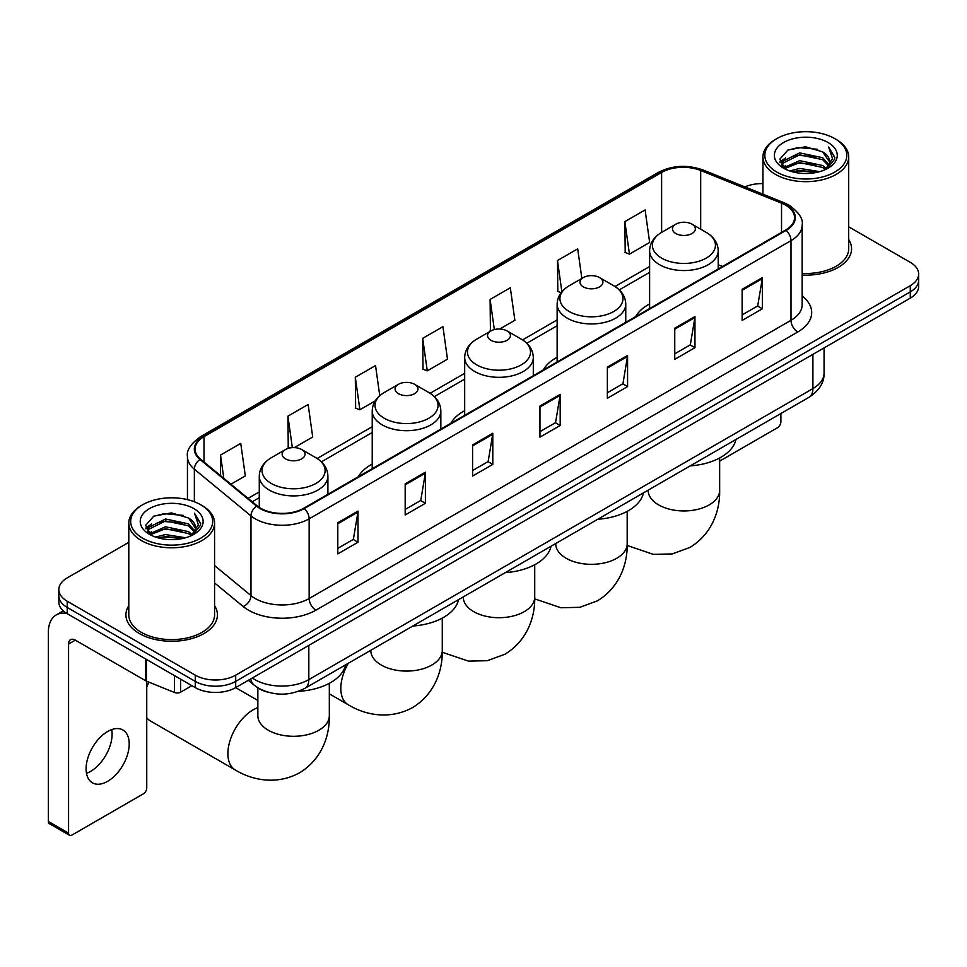 <?xml version="1.0" encoding="UTF-8"?>
<svg xmlns="http://www.w3.org/2000/svg" width="967" height="967" viewBox="0 0 967 967"><rect width="100%" height="100%" fill="white"/><g stroke="black" fill="none" stroke-linecap="round" stroke-linejoin="round"><path stroke-width="1.45" d="M372.222 464.087A50.514 29.167 0 0 0 358.346 476.731M464.68 410.697A50.514 29.167 0 0 0 450.815 423.341M557.137 357.319A50.514 29.167 0 0 0 543.273 369.962M649.606 303.94A50.514 29.167 0 0 0 635.73 316.584M267.883 692.179A28.587 16.512 180 0 1 256.34 686.775M128.792 542.342L67.219 577.891A28.587 16.512 0 0 0 58.842 589.568L58.842 602.018A28.587 16.512 0 0 0 67.219 613.682L195.261 687.61A28.587 16.512 0 0 0 235.694 687.61L910.273 298.138A28.587 16.512 0 0 0 918.65 286.474L918.65 280.249A28.587 16.512 0 0 1 910.273 291.913A28.587 16.512 0 0 0 918.65 280.249L918.65 274.024A28.587 16.512 0 0 0 910.273 262.347L848.712 226.798M58.842 589.568A28.587 16.512 0 0 0 67.219 601.232L195.261 675.159A28.587 16.512 0 0 0 235.694 675.159L235.694 681.384L910.273 291.913L235.694 681.384A28.587 16.512 0 0 1 195.261 681.384A28.587 16.512 0 0 0 235.694 681.384L235.694 687.61M67.219 601.232L67.219 607.457L195.261 681.384L67.219 607.457A28.587 16.512 0 0 1 58.842 595.793A28.587 16.512 0 0 0 67.219 607.457L67.219 613.682M128.792 605.656A45.751 26.411 0 0 0 125.928 614.855A45.751 26.411 0 0 0 139.333 633.53A45.751 26.411 0 0 0 189.181 639.247A45.751 26.411 0 0 0 217.418 614.855A45.751 26.411 0 0 0 214.565 605.656A45.751 26.411 0 0 1 217.418 614.855A45.751 26.411 0 0 1 189.181 639.247A45.751 26.411 0 0 1 139.333 633.53A45.751 26.411 0 0 1 125.928 614.855A45.751 26.411 0 0 1 128.792 605.656M785.603 205.149A30.497 17.611 180 0 1 794.536 217.599A30.497 17.611 180 0 1 785.603 230.049L303.759 508.243A30.497 17.611 180 0 1 257.21 505.898L200.592 459.204A30.497 17.611 180 0 1 195.08 449.111A30.497 17.611 180 0 1 204.013 436.661L661.609 172.464A30.497 17.611 180 0 1 700.676 170.494L781.529 203.179A30.497 17.611 180 0 1 785.603 205.149M786.147 204.847A31.258 18.047 0 0 0 781.965 202.816L701.111 170.132A31.258 18.047 0 0 0 661.077 172.15L203.469 436.347A31.258 18.047 0 0 0 199.976 459.458L256.593 506.14A31.258 18.047 0 0 0 304.303 508.557L786.147 230.364A31.258 18.047 0 0 0 786.147 204.847M337.797 522.76L337.797 553.886L358.008 542.209L358.008 511.084L337.797 522.76M337.797 548.362L353.366 539.368L357.923 512.123A7.627 4.4 -120 0 0 358.008 511.084M353.233 539.453L358.008 542.209M405.185 483.851L405.185 514.976L425.395 503.299L425.395 472.174L405.185 483.851M405.185 509.452L420.754 500.459L425.323 473.214A7.627 4.4 -120 0 0 425.395 472.174M420.621 500.543L425.395 503.299M472.573 444.941L472.573 476.066L492.795 464.402L492.795 433.264L472.573 444.941M472.573 470.542L488.142 461.561L492.711 434.304A7.627 4.4 -120 0 0 492.795 433.264M488.009 461.634L492.795 464.402M742.136 289.314L742.136 320.44L762.359 308.763L762.359 277.638L742.136 289.314M742.136 314.916L757.705 305.923L762.274 278.677A7.627 4.4 -120 0 0 762.359 277.638M757.572 306.007L762.359 308.763M674.748 328.224L674.748 359.349L694.959 347.673L694.959 316.547L674.748 328.224M674.748 353.825L690.317 344.832L694.886 317.575A7.627 4.4 -120 0 0 694.959 316.547M690.184 344.917L694.959 347.673M607.361 367.122L607.361 398.259L627.571 386.582L627.571 355.457L607.361 367.122M607.361 392.735L622.929 383.742L627.486 356.485A7.627 4.4 -120 0 0 627.571 355.457M622.784 383.814L627.571 386.582M539.961 406.031L539.961 437.157L560.183 425.492L560.183 394.367L539.961 406.031M539.961 431.633L555.542 422.652L560.098 395.394A7.627 4.4 -120 0 0 560.183 394.367M555.396 422.724L560.183 425.492M802.163 275.063A45.751 26.411 0 0 0 851.564 248.737A45.751 26.411 0 0 0 848.712 239.538A45.751 26.411 0 0 1 851.564 248.737A45.751 26.411 0 0 1 802.163 275.063M235.694 675.159L910.273 285.688A28.587 16.512 0 0 0 918.65 274.024M762.939 183.597A28.587 16.512 0 0 0 744.868 186.897M294.331 447.612L312.704 436.999L308.147 404.484L287.924 416.148L288.251 447.092M230.92 484.213L245.316 475.909L240.747 443.382L220.536 455.058L220.536 475.643M499.734 329.022L514.879 320.282L510.31 287.755L490.1 299.432L490.426 330.363M581.856 278.436L577.698 248.845L557.488 260.522L557.814 291.454M624.875 221.612L629.444 254.14L649.655 242.463L645.098 209.936L624.875 221.612L625.202 252.556M379.753 395.684L375.534 365.574L355.312 377.239L355.638 408.183M422.7 338.341L427.269 370.857L447.491 359.18L442.922 326.665L422.7 338.341L423.026 369.273M427.269 370.857L422.7 369.152M491.333 330.702L490.1 330.243M490.1 299.432L494.33 329.578M561.114 292.687L557.488 291.333M557.488 260.522L561.863 291.744M629.444 254.14L624.875 252.423M355.312 377.239L359.881 409.766L375.172 400.93M359.881 409.766L355.312 408.062M290.342 447.866L287.924 446.972M287.924 416.148L292.336 447.636M220.536 455.058L223.8 478.339M719.653 461.114L777.516 427.704A4.762 2.756 120 0 0 780.889 421.878L780.889 413.538M776.839 172.078A40.977 23.655 0 0 0 834.799 172.078A40.977 23.655 0 0 0 834.799 138.619L836.141 139.405A42.886 24.755 0 0 1 848.712 156.908A42.886 24.755 0 0 1 822.228 179.789A42.886 24.755 0 0 1 775.498 174.411A42.886 24.755 0 0 1 762.939 156.908A42.886 24.755 0 0 1 775.498 139.405L776.839 138.619A40.977 23.655 0 0 0 776.839 172.078M802.163 273.407A42.886 24.755 0 0 0 848.712 248.737L848.712 156.908M789.761 170.966L799.649 168.427L819.702 171.643M792.602 171.824L799.649 170.373L816.777 172.368L798.319 170.905L792.795 171.884M783.596 167.787L799.649 160.655L822.663 165.502L826.374 168.572M784.588 168.596L799.649 162.589L822.663 167.448L825.347 169.503M782.279 166.457L782.811 161.296L799.649 152.871L822.663 157.73L828.973 164.874M782.061 165.514L782.811 163.242L799.649 154.817L822.663 159.676L828.514 165.804M825.105 169.696A23.824 13.756 0 0 0 829.65 161.61A23.824 13.756 0 0 0 822.663 151.892L829.638 162.081M828.054 142.512A31.452 18.155 0 0 0 783.645 142.475A31.452 18.155 0 0 0 783.439 168.113A31.452 18.155 0 0 0 783.584 168.185A31.452 18.155 0 0 0 828.199 168.113A31.452 18.155 0 0 0 828.054 142.512M822.663 151.892L805.547 146.779L787.96 150.018L779.801 159.229L785.204 169.056M827.051 168.742L834.654 159.108L834.799 157.379L828.622 147.044L832.514 158.624L825.347 169.588M836.141 139.405L834.799 138.619A40.977 23.655 0 0 0 776.839 138.619M828.622 147.044L834.799 157.766M787.549 150.223L798.319 147.564L817.623 149.293M780.115 162.734L783.633 159.978M791.369 156.69L798.319 155.336L816.934 156.872M791.369 164.475L798.319 163.121L816.934 164.656M779.91 161.972L785.675 157.875M782.98 167.206L785.675 165.659M649.606 308.57L649.606 250.743A34.304 19.811 0 0 0 659.651 264.753A34.304 19.811 0 0 0 697.038 269.044A34.304 19.811 0 0 0 718.215 250.743C717.961 243.116 713.96 236.988 706.2 232.382L691.997 224.175A11.435 6.6 0 0 0 675.824 224.175A11.435 6.6 0 0 0 675.824 233.518A11.435 6.6 0 0 0 691.997 233.518A11.435 6.6 0 0 0 691.997 224.175L706.2 232.382A31.524 18.192 0 0 1 706.2 258.116A31.524 18.192 0 0 1 661.621 258.116A31.524 18.192 0 0 1 661.621 232.382L661.609 172.464M690.208 465.889A52.423 30.267 0 0 0 735.947 439.477M583.367 286.897A11.435 6.6 0 0 0 599.54 286.897A11.435 6.6 0 0 0 599.54 277.565L613.743 285.761A31.524 18.192 0 0 1 613.743 311.495A31.524 18.192 0 0 1 569.164 311.495A31.524 18.192 0 0 1 569.164 285.761C561.404 290.366 557.391 296.494 557.137 304.134A34.304 19.811 0 0 0 567.194 318.131A34.304 19.811 0 0 0 604.58 322.434A34.304 19.811 0 0 0 625.758 304.134C625.504 296.494 621.503 290.366 613.743 285.761L599.54 277.565A11.435 6.6 0 0 0 583.367 277.565A11.435 6.6 0 0 0 583.367 286.897M597.751 519.267A52.423 30.267 0 0 0 643.49 492.856M490.91 340.275A11.435 6.6 0 0 0 507.083 340.275A11.435 6.6 0 0 0 507.083 330.944L521.273 339.139A31.524 18.192 0 0 1 521.273 364.873A31.524 18.192 0 0 1 476.707 364.873A31.524 18.192 0 0 1 476.707 339.139C468.947 343.756 464.934 349.873 464.68 357.512A34.304 19.811 0 0 0 474.724 371.521A34.304 19.811 0 0 0 512.123 375.812A34.304 19.811 0 0 0 533.3 357.512C533.047 349.873 529.046 343.756 521.273 339.139L507.083 330.944A11.435 6.6 0 0 0 490.91 330.944A11.435 6.6 0 0 0 490.91 340.275M505.294 572.645A52.423 30.267 0 0 0 551.033 546.234M398.44 393.666A11.435 6.6 0 0 0 414.613 393.666A11.435 6.6 0 0 0 414.613 384.322L428.816 392.517A31.524 18.192 0 0 1 428.816 418.252A31.524 18.192 0 0 1 384.25 418.252A31.524 18.192 0 0 1 384.25 392.517C376.477 397.135 372.476 403.251 372.222 410.89A34.304 19.811 0 0 0 382.267 424.9A34.304 19.811 0 0 0 419.666 429.191A34.304 19.811 0 0 0 440.843 410.89C440.589 403.251 436.576 397.135 428.816 392.517L414.613 384.322A11.435 6.6 0 0 0 398.44 384.322A11.435 6.6 0 0 0 398.44 393.666M412.836 626.024A52.423 30.267 0 0 0 458.563 599.625M148.991 682.182A35.743 20.633 120 0 0 146.742 687.053M146.742 717.744A35.743 20.633 120 0 0 150.369 720.935L235.283 769.962A35.743 20.633 -60 0 1 229.808 741.326A35.743 20.633 -60 0 1 253.149 709.826A35.743 20.633 -60 0 1 257.851 707.626M285.495 458.866A11.435 6.6 0 0 0 301.668 458.866A11.435 6.6 0 0 0 301.668 449.534L315.871 457.729A31.524 18.192 0 0 1 315.871 483.464A31.524 18.192 0 0 1 271.292 483.464A31.524 18.192 0 0 1 271.292 457.729C263.532 462.347 259.531 468.463 259.277 476.102A34.304 19.811 0 0 0 269.322 490.112A34.304 19.811 0 0 0 306.708 494.403A34.304 19.811 0 0 0 327.898 476.102C327.644 468.463 323.631 462.347 315.871 457.729L301.668 449.534A11.435 6.6 0 0 0 285.495 449.534A11.435 6.6 0 0 0 285.495 458.866M298.452 691.32A52.423 30.267 0 0 0 345.618 664.825M111.725 729.601A30.497 17.611 -60 0 1 90.547 771.424A30.497 17.611 -60 0 1 86.474 773.334M107.651 781.3A30.497 17.611 120 0 0 127.571 754.429A30.497 17.611 120 0 0 122.906 729.988A30.497 17.611 120 0 0 107.651 731.499A30.497 17.611 120 0 0 87.731 758.37A30.497 17.611 120 0 0 92.409 782.811A30.497 17.611 120 0 0 107.651 781.3M180.599 679.148L180.599 692.179L191.889 685.663M66.892 613.501A38.124 22.011 -120 0 0 56.243 614.915A38.124 22.011 -120 0 0 48.35 632.358L48.35 821.454L68.572 833.131L68.572 644.034A9.525 5.5 60 0 1 70.543 639.671A9.525 5.5 60 0 1 75.305 640.142L145.775 680.828L145.775 659.035M68.572 833.131A4.762 2.756 120 0 0 69.551 835.307L49.341 823.63A4.762 2.756 -60 0 1 48.35 821.454M69.551 835.307A4.762 2.756 120 0 0 71.933 835.077L143.37 793.834A4.762 2.756 120 0 0 146.742 787.996L146.742 681.264M180.599 692.179A4.762 2.756 180 0 1 174.495 692.493L146.404 681.131A4.762 2.756 180 0 1 145.775 680.828M142.693 538.208A40.977 23.655 0 0 0 200.653 538.208A40.977 23.655 0 0 0 200.653 504.738L202.006 505.523A42.886 24.755 0 0 1 214.565 523.026A42.886 24.755 0 0 1 188.082 545.908A42.886 24.755 0 0 1 141.351 540.541A42.886 24.755 0 0 1 128.792 523.026A42.886 24.755 0 0 1 141.351 505.523L142.693 504.738A40.977 23.655 0 0 0 142.693 538.208M128.792 523.026L128.792 614.855A42.886 24.755 0 0 0 141.351 632.358A42.886 24.755 0 0 0 188.082 637.724A42.886 24.755 0 0 0 214.565 614.855L214.565 523.026M155.614 537.084L165.514 534.558L185.555 537.761M158.455 537.942L165.514 536.492L182.63 538.498M149.45 533.905L165.514 526.773L188.517 531.632L192.228 534.703M150.441 534.715L165.514 528.719L188.517 533.579L191.2 535.621M148.132 532.587L148.664 527.414L165.514 518.989L188.517 523.848L194.826 530.992M147.927 531.632L148.664 529.36L165.514 520.935L188.517 525.794L194.367 531.923M190.958 535.815A23.824 13.756 0 0 0 195.503 527.74A23.824 13.756 0 0 0 188.517 518.01L195.491 528.212M193.908 508.63A31.452 18.155 0 0 0 149.51 508.594A31.452 18.155 0 0 0 149.305 534.231A31.452 18.155 0 0 0 149.438 534.316A31.452 18.155 0 0 0 194.053 534.231A31.452 18.155 0 0 0 193.908 508.63M188.517 518.01L171.401 512.897L153.813 516.136L145.654 525.347L151.07 535.174M192.904 534.872L200.507 525.226L200.653 523.498L194.476 513.163L198.368 524.743L191.2 535.706M202.006 505.523L200.653 504.738A40.977 23.655 0 0 0 142.693 504.738M194.476 513.163L200.653 523.884M153.402 516.342L164.172 513.682L183.476 515.411M145.969 528.864L149.486 526.096M157.222 522.809L164.172 521.467L182.787 522.99M157.222 530.593L164.172 529.239L182.787 530.774M158.648 538.003L164.172 537.023L182.606 538.498M145.763 528.091L151.529 523.993M148.833 533.325L151.529 531.777M252.339 678A38.124 22.011 0 0 0 254.901 679.632A38.124 22.011 0 0 0 308.811 679.632L812.896 388.601A38.124 22.011 0 0 0 824.065 373.044C824.343 382.497 819.303 390.595 808.944 397.328L304.871 688.359A19.062 11 60 0 0 308.811 679.632L308.811 645.4M812.896 354.369L812.896 388.601A19.062 11 60 0 1 808.944 397.328M250.791 678.894A19.062 12.752 129.5 0 0 254.116 685.095L248.326 680.321M910.273 298.138L910.273 285.688M195.261 687.61L195.261 675.159M802.163 296.035A47.649 27.511 180 0 1 797.739 331.995L315.895 610.177A9.525 5.5 60 0 1 309.15 598.513L790.994 320.319A38.124 22.011 0 0 0 802.163 304.762L802.163 225.069A38.124 22.011 180 0 1 790.994 240.638A9.525 5.5 -120 0 0 786.147 230.364M315.895 610.177A47.649 27.511 180 0 1 248.495 610.177A47.649 27.511 180 0 1 243.164 606.514L214.565 582.932M256.593 506.14A9.525 6.37 129.5 0 0 250.973 515.882L250.973 595.575A38.124 22.011 0 0 0 255.24 598.513A38.124 22.011 0 0 0 309.15 598.513L309.15 518.832A38.124 22.011 180 0 1 250.973 515.882L194.355 469.2A38.124 22.011 180 0 1 187.453 456.581L187.453 499.637M802.163 225.069C803.432 219.122 799.056 212.474 789.024 205.149L784.007 202.719A9.525 4.46 112 0 0 781.965 202.816M784.007 202.719L703.154 170.023C687.368 164.438 672.379 165.248 658.201 172.464A9.525 5.5 60 0 1 661.077 172.15M203.469 436.347A9.525 5.5 -120 0 0 200.592 436.649C190.704 443.768 186.317 450.404 187.453 456.581M199.976 459.458A9.525 6.37 129.5 0 0 194.355 469.2L194.355 501.764M703.154 170.023A9.525 4.46 112 0 0 701.111 170.132M304.303 508.557A9.525 5.5 60 0 1 309.15 518.832L790.994 240.638L790.994 320.319A9.525 5.5 60 0 0 797.739 331.995M214.565 565.55L250.973 595.575A9.525 6.37 -50.5 0 1 243.164 606.514M204.013 436.661L204.013 462.033M781.529 203.179L781.529 232.406M700.676 170.494L700.676 229.191M722.518 266.481L718.215 264.74M649.606 266.554L615 286.534M557.137 319.932L522.543 339.913M464.68 373.322L430.085 393.291M372.222 426.701L317.14 458.503M259.277 491.913L248.084 498.368M539.961 407.022L560.098 395.394M607.361 368.113L627.486 356.485M674.748 329.203L694.886 317.575M742.136 290.293L762.274 278.677M472.573 445.932L492.711 434.304M405.185 484.842L425.323 473.214M337.797 523.739L357.923 512.123M719.653 457.983L719.653 490.305A35.743 20.633 180 0 1 709.186 504.907A35.743 20.633 180 0 1 658.636 504.907A35.743 20.633 180 0 1 648.168 490.305L648.253 491.707M627.184 511.362L627.184 543.696A35.743 20.633 180 0 1 616.716 558.285A35.743 20.633 180 0 1 566.178 558.285A35.743 20.633 180 0 1 555.711 543.696L555.795 545.086M534.727 564.74L534.727 597.074A35.743 20.633 180 0 1 524.259 611.664A35.743 20.633 180 0 1 473.721 611.664A35.743 20.633 180 0 1 463.253 597.074L463.338 598.476M442.27 618.118L442.27 650.453A35.743 20.633 180 0 1 431.802 665.042A35.743 20.633 180 0 1 381.264 665.042A35.743 20.633 180 0 1 370.796 650.453L370.869 651.855M442.27 650.453C442.753 668.402 436.081 693.182 412.558 707.578C388.323 720.753 363.532 714.142 348.229 704.75A35.743 20.633 -60 0 1 348.362 663.241M329.324 683.331L329.324 715.665A35.743 20.633 180 0 1 318.856 730.254A35.743 20.633 180 0 1 268.318 730.254A35.743 20.633 180 0 1 257.851 715.665L257.923 717.067M68.572 644.034L75.305 640.142M146.404 659.409L146.404 681.131M174.495 692.493L174.495 675.619M304.871 688.359C289.532 696.071 274.193 696.071 258.854 688.359L254.116 685.095M824.065 373.044L824.065 347.915M658.201 172.464L200.592 436.649M649.606 272.356L619.267 289.87M557.137 325.734L526.81 343.249M464.68 379.124L434.352 396.627M372.222 432.503L321.407 461.839M259.277 497.715L252.23 501.776M781.989 166.131L781.989 164.547M762.939 194.198L762.939 156.908M719.653 490.305C720.137 508.255 713.465 533.035 689.942 547.443L672.246 553.934L653.366 554.369L627.172 545.485M718.215 268.959L718.215 250.743M649.606 250.743C649.86 243.116 653.861 236.988 661.621 232.382L675.824 224.175M627.184 543.696C627.668 561.634 621.007 586.425 597.473 600.821L579.789 607.324L560.908 607.747L534.715 598.875M625.758 322.337L625.758 304.134M557.137 361.96L557.137 304.134M583.367 277.565L569.164 285.761M534.727 597.074C535.21 615.024 528.538 639.803 505.016 654.2L487.32 660.703L468.451 661.126L442.257 652.254M533.3 375.716L533.3 357.512M464.68 415.339L464.68 357.512M490.91 330.944L476.707 339.139M348.229 704.75L329.324 693.835M440.843 429.106L440.843 410.89M372.222 468.717L372.222 410.89M398.44 384.322L384.25 392.517M329.324 715.665C329.807 733.615 323.135 758.394 299.613 772.79C275.377 785.966 250.586 779.354 235.283 769.962M327.898 494.306L327.898 476.102M259.277 507.409L259.277 476.102M285.495 449.534L271.292 457.729M257.851 700.446L235.646 687.634M257.851 687.875L257.851 715.665M56.243 614.915L63.278 610.842M147.854 532.249L147.854 530.665"/></g></svg>
